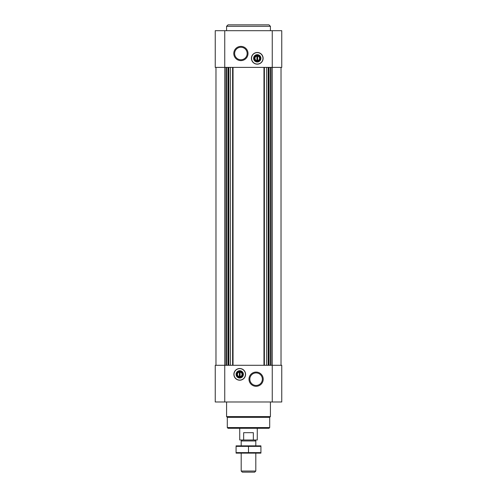 <?xml version="1.0" encoding="UTF-8"?>
<svg xmlns="http://www.w3.org/2000/svg" width="497" height="497" viewBox="0 0 497 497"><rect width="100%" height="100%" fill="white"/><g stroke="black" fill="none" stroke-linecap="round" stroke-linejoin="round"><path stroke-width="0.75" d="M257.639 60.584L257.639 55.403L256.906 55.403L256.906 56.062A2.292 2.292 0 0 0 256.906 60.584L256.906 61.249L257.639 61.249L257.639 60.584A2.292 2.292 0 0 0 257.639 56.062L257.639 55.403L256.906 55.403L256.906 61.249L257.639 61.249L257.639 60.584M239.361 372.098L239.361 376.62A2.292 2.292 0 0 1 239.361 372.098L239.361 371.433L239.361 372.098M224.743 30.696L281.756 30.696L281.756 67.387L215.244 67.387L215.244 30.696L224.743 30.696L224.743 365.295L215.244 365.295L215.244 401.986L281.756 401.986L281.756 365.295L224.743 365.295L224.743 401.986M239.728 380.205A5.846 5.846 0 0 0 245.574 374.359A5.846 5.846 0 0 0 239.728 368.513A5.846 5.846 0 0 0 233.882 374.359A5.846 5.846 0 0 0 239.728 380.205M256.104 372.073A7.107 7.107 0 0 1 262.261 382.74A7.107 7.107 0 0 1 249.941 382.74A7.107 7.107 0 0 1 256.104 372.073M281.022 67.387L281.022 365.295M215.978 67.387L215.978 365.295M257.272 64.169A5.846 5.846 0 0 0 262.335 55.403A5.846 5.846 0 0 0 252.209 55.403A5.846 5.846 0 0 0 257.272 64.169M240.896 46.389A7.107 7.107 0 0 1 247.059 57.056A7.107 7.107 0 0 1 234.739 57.056A7.107 7.107 0 0 1 240.896 46.389M269.697 427.569L227.303 427.569L228.036 428.296L268.964 428.296L269.697 427.569L269.697 417.331L270.424 416.604L270.424 401.986M227.303 427.569L227.303 417.331L269.697 417.331M227.303 417.331L226.576 416.604L270.424 416.604M226.576 416.604L226.576 401.986M256.104 372.924A6.262 6.262 0 0 1 261.521 382.311A6.262 6.262 0 0 1 250.681 382.311A6.262 6.262 0 0 1 256.104 372.924M239.728 368.637A5.715 5.715 0 0 1 244.679 377.217A5.715 5.715 0 0 1 234.777 377.217A5.715 5.715 0 0 1 239.728 368.637M239.728 370.706A3.653 3.653 0 0 1 242.896 376.186A3.653 3.653 0 0 1 236.566 376.186A3.653 3.653 0 0 1 239.728 370.706M239.728 371.334A3.019 3.019 0 0 1 242.343 375.869A3.019 3.019 0 0 1 237.112 375.869A3.019 3.019 0 0 1 239.728 371.334M240.094 371.433L240.094 372.098A2.292 2.292 0 0 1 240.094 376.62L240.094 371.433L239.361 371.433M240.094 377.279L240.094 376.62L240.094 377.279L239.361 377.279L240.094 377.279M239.361 376.62L239.361 377.279L239.361 376.62M240.896 47.24A6.262 6.262 0 0 1 246.319 56.633A6.262 6.262 0 0 1 235.479 56.633A6.262 6.262 0 0 1 240.896 47.24M257.272 61.348A3.019 3.019 0 0 0 259.888 56.813A3.019 3.019 0 0 0 254.657 56.813A3.019 3.019 0 0 0 257.272 61.348M257.272 61.976A3.653 3.653 0 0 0 260.434 56.496A3.653 3.653 0 0 0 254.104 56.496A3.653 3.653 0 0 0 257.272 61.976M257.272 64.045A5.715 5.715 0 0 0 262.223 55.465A5.715 5.715 0 0 0 252.321 55.465A5.715 5.715 0 0 0 257.272 64.045M226.576 30.696L226.576 26.31L270.424 26.31L270.424 30.696M226.576 26.31L228.036 24.85L268.964 24.85L270.424 26.31M243.654 439.994L253.346 439.994L253.346 432.682L243.654 432.682L243.654 439.994L239.728 439.994L239.728 428.296M253.346 439.994L257.272 439.994L257.272 428.296M242.163 439.994L241.194 440.963L255.806 440.963L254.837 439.994M255.806 471.032L241.194 471.032L242.312 472.15L254.688 472.15L255.806 471.032L255.806 453.146M241.194 471.032L241.194 453.146M241.194 445.84L241.194 440.963M236.075 453.127L260.925 453.127M260.925 452.612L236.075 452.612L236.075 446.374L260.925 446.374L260.925 452.612M248.5 452.612L248.5 446.374M236.075 445.859L260.925 445.859M272.257 30.696L272.257 401.986M271.027 67.387L271.027 365.295M270.517 67.387L270.517 365.295M269.082 67.387L269.082 365.295M268.579 67.387L268.579 365.295M268.194 67.387L268.194 365.295M266.64 67.387L266.64 365.295M264.385 67.387L264.385 365.295M263.969 67.387L263.969 365.295M233.031 67.387L233.031 365.295M232.615 67.387L232.615 365.295M230.359 67.387L230.359 365.295M228.806 67.387L228.806 365.295M228.421 67.387L228.421 365.295M227.918 67.387L227.918 365.295M226.483 67.387L226.483 365.295M225.973 67.387L225.973 365.295M255.806 445.84L255.806 440.963"/></g></svg>
